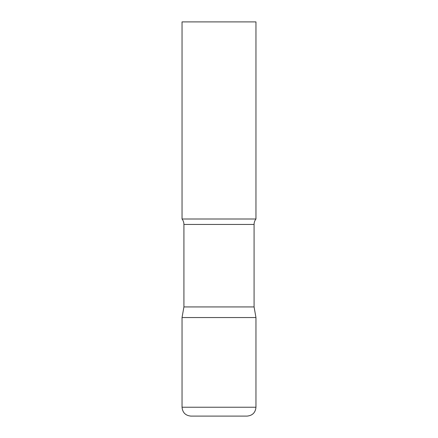 <?xml version="1.0" encoding="UTF-8"?>
<svg xmlns="http://www.w3.org/2000/svg" width="438" height="438" viewBox="0 0 438 438"><rect width="100%" height="100%" fill="white"/><g stroke="black" fill="none" stroke-linecap="round" stroke-linejoin="round"><path stroke-width="0.66" d="M182.044 407.23L182.044 317.55L183.916 306.928L254.084 306.928L255.956 317.55L182.044 317.55L255.956 317.55L255.956 407.23L182.044 407.23C182.569 412.618 185.526 415.574 190.913 416.1L219 416.1L190.913 416.1M255.956 407.23C255.431 412.618 252.474 415.574 247.087 416.1L219 416.1M254.084 306.928L254.084 224.453A8.869 8.869 0 0 1 255.956 219L255.956 21.9L182.044 21.9L182.044 219A8.869 8.869 0 0 1 183.916 224.453L254.084 224.453M183.916 306.928L183.916 224.453M182.044 219L255.956 219"/></g></svg>
